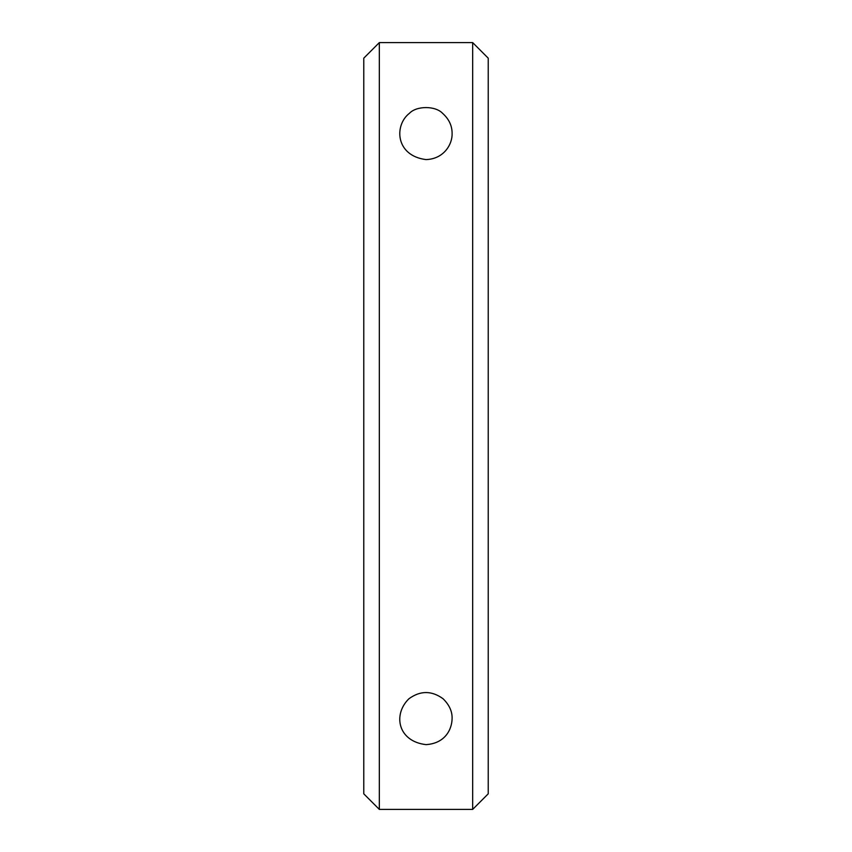 <?xml version="1.0" encoding="UTF-8"?>
<svg xmlns="http://www.w3.org/2000/svg" width="852" height="852" viewBox="0 0 852 852"><rect width="100%" height="100%" fill="white"/><g stroke="black" fill="none" stroke-linecap="round" stroke-linejoin="round"><path stroke-width="1.28" d="M472.668 809.4L488.228 793.83L488.228 58.17L472.668 42.6L472.668 809.4L379.332 809.4L379.332 42.6L472.668 42.6M379.332 42.6L363.772 58.17L363.772 793.83L379.332 809.4M426 744.627C397.756 741.346 392.74 714.445 408.939 698.746C420.313 690.493 431.687 690.493 443.061 698.746C449.292 704.838 452.305 711.431 452.103 718.513C451.911 729.738 444.872 743.466 426 744.627M426 159.59C395.147 155.671 394.188 125.01 409.407 113.327C416.596 105.659 435.404 105.659 442.593 113.327C448.972 119.056 452.146 125.776 452.103 133.487C452.518 143.828 444.233 158.994 426 159.59"/></g></svg>
